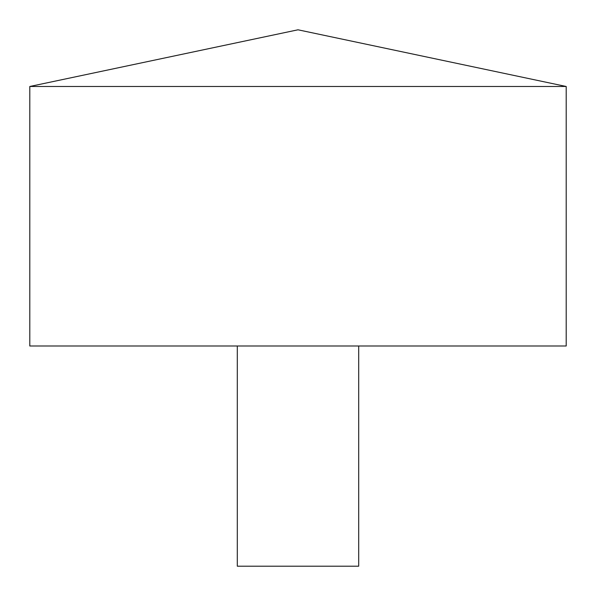 <?xml version="1.0" encoding="UTF-8"?>
<svg xmlns="http://www.w3.org/2000/svg" width="596" height="596" viewBox="0 0 596 596"><rect width="100%" height="100%" fill="white"/><g stroke="black" fill="none" stroke-linecap="round" stroke-linejoin="round"><path stroke-width="0.89" d="M566.2 86.48L29.8 86.48L29.8 345.993L566.2 345.993L566.2 86.48L298 29.8L29.8 86.48M358.695 345.993L358.695 566.2L237.305 566.2L237.305 345.993"/></g></svg>

